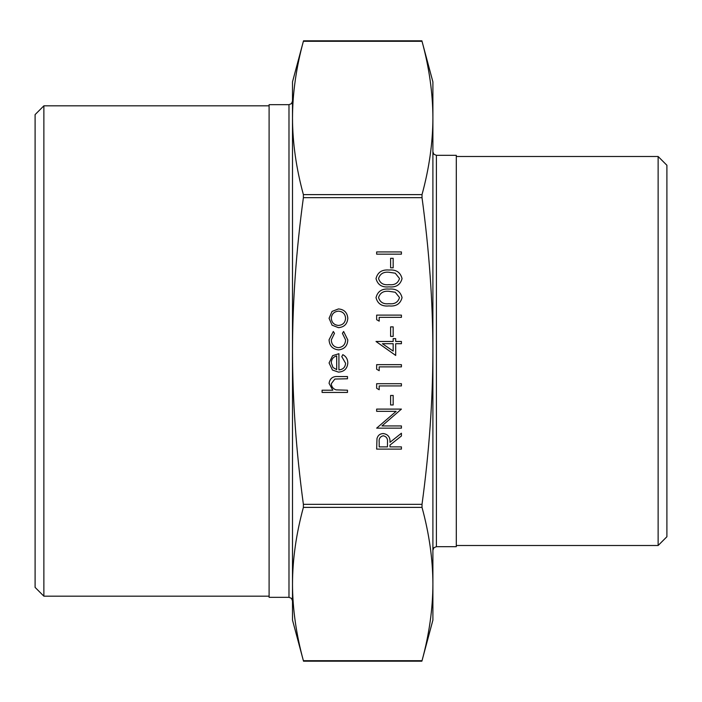 <?xml version="1.0" encoding="UTF-8"?>
<svg xmlns="http://www.w3.org/2000/svg" width="702" height="702" viewBox="0 0 702 702"><rect width="100%" height="100%" fill="white"/><g stroke="black" fill="none" stroke-linecap="round" stroke-linejoin="round"><path stroke-width="1.05" d="M432.897 351C432.827 301.509 429.203 250.395 422.016 197.666L422.016 194.621C429.203 168.252 432.827 142.699 432.897 117.954L432.897 620.103L421.893 661.179L303.51 661.187L292.497 620.103L292.497 584.046C292.567 608.792 296.2 634.345 303.387 660.714L422.016 660.714C429.203 634.345 432.827 608.792 432.897 584.046C432.827 559.301 429.203 533.748 422.016 507.379L422.016 504.334C429.203 451.605 432.827 400.491 432.897 351M292.497 117.954C292.567 142.699 296.2 168.252 303.387 194.621L303.387 197.666C296.2 250.395 292.567 301.509 292.497 351C292.567 400.491 296.2 451.605 303.387 504.334L303.387 507.379C296.2 533.748 292.567 559.301 292.497 584.046L292.497 81.897L303.51 40.821L421.893 40.813L432.897 81.897L432.897 117.954C432.827 93.208 429.203 67.655 422.016 41.286L303.387 41.286C296.2 67.655 292.567 93.208 292.497 117.954L292.497 101.149L291.453 103.65L288.987 104.659L288.987 597.341L291.453 598.35L292.497 600.851L292.497 584.046M288.987 597.341L269.103 597.341L269.103 104.659L288.987 104.659M436.407 155.326L456.3 155.326L456.3 546.674L436.407 546.674L436.407 155.326L433.95 154.317L432.897 151.816M35.1 351L35.1 587.398L43.875 596.173L43.875 105.826L35.1 114.601L35.1 351M666.9 351L666.9 165.268L658.125 156.493L658.125 545.507L666.9 536.732L666.9 351M347.49 392.436L322.086 392.436L322.086 390.215L332.809 390.215L329.071 383.327C329.879 378.343 332.932 376.088 338.25 376.562L347.49 376.562L347.49 378.782L334.863 379.036L331.3 383.713C331.519 386.828 333.117 388.882 336.091 389.873L347.49 390.215L347.49 392.436M345.586 363.285L341.777 356.625L342.813 354.65C346.112 356.458 347.78 359.24 347.806 363.013C347.332 368.655 344.226 371.691 338.487 372.113L332.45 370.033L329.071 362.952L332.634 355.668L338.917 353.703L338.917 369.893C343.006 369.55 345.226 367.357 345.586 363.285M336.697 369.656L336.697 355.923C333.239 356.906 331.441 359.213 331.3 362.837L332.994 367.506L336.697 369.656M329.071 339.759L333.318 331.476L334.477 333.336L331.3 339.926C331.528 344.524 333.889 347.113 338.39 347.665C342.945 347.121 345.34 344.533 345.586 339.908L342.409 333.336L343.629 331.476L347.806 339.943C347.49 345.884 344.419 349.201 338.592 349.886C332.599 349.219 329.431 345.84 329.071 339.759M332.072 325.184L329.071 318.287L332.055 311.416L338.487 308.933C344.226 309.459 347.323 312.574 347.806 318.287C347.332 324.008 344.226 327.132 338.487 327.667L332.072 325.184M331.3 318.296C331.73 322.657 334.134 325.044 338.504 325.438C342.866 325.035 345.226 322.657 345.586 318.296C345.217 313.943 342.866 311.556 338.504 311.153C334.143 311.556 331.739 313.934 331.3 318.296M401.421 449.104L376.649 449.104L376.992 438.539C377.887 435.354 379.975 433.696 383.274 433.546C388.074 434.292 390.312 437.214 389.987 442.33L401.421 433.231L401.421 435.977L389.987 445.077L389.987 446.884L401.421 446.884L401.421 449.104M379.194 446.884L387.451 446.884L387.486 442.348C387.925 438.732 386.521 436.539 383.274 435.775C380.089 436.547 378.729 438.706 379.194 442.242L379.194 446.884M401.421 425.93L401.421 428.15L376.649 428.15L396.147 411.328L376.649 411.328L376.649 409.099L401.421 409.099L381.967 425.93L401.421 425.93M393.164 404.975L390.619 404.975L390.619 395.454L393.164 395.454L393.164 404.975M379.194 389.733L376.649 388.285L376.649 383.704L401.421 383.704L401.421 385.924L379.194 385.924L379.194 389.733M379.194 370.682L376.649 369.234L376.649 364.654L401.421 364.654L401.421 366.874L379.194 366.874L379.194 370.682M395.7 355.449L376.018 341.479L393.164 341.479L393.164 338.618L395.7 338.618L395.7 341.479L401.421 341.479L401.421 343.699L395.7 343.699L395.7 355.449M393.164 351.079L393.164 343.699L382.406 343.699L393.164 351.079M393.164 336.398L390.619 336.398L390.619 326.869L393.164 326.869L393.164 336.398M379.194 321.156L376.649 319.7L376.649 315.119L401.421 315.119L401.421 317.348L379.194 317.348L379.194 321.156M402.053 297.639C400.403 303.869 396.068 306.634 389.048 305.914C382.011 306.651 377.667 303.887 376.018 297.639C377.641 291.321 381.985 288.469 389.048 289.084C396.095 288.469 400.438 291.321 402.053 297.639M389.031 303.694C394.524 304.378 398.016 302.334 399.508 297.56L395.261 292.251L389.031 291.312C383.573 290.742 380.08 292.831 378.553 297.56C380.054 302.334 383.546 304.378 389.031 303.694M402.053 278.589C400.403 284.819 396.068 287.583 389.048 286.864C382.011 287.601 377.667 284.837 376.018 278.589C377.641 272.271 381.985 269.419 389.048 270.042C396.095 269.419 400.438 272.271 402.053 278.589M389.031 284.643C394.524 285.328 398.016 283.283 399.508 278.51L395.261 273.201L389.031 272.262C383.573 271.692 380.08 273.78 378.553 278.51C380.054 283.283 383.546 285.328 389.031 284.643M393.164 267.813L390.619 267.813L390.619 258.292L393.164 258.292L393.164 267.813M401.421 254.159L376.649 254.159L376.649 251.939L401.421 251.939L401.421 254.159M303.387 197.666L422.016 197.666M422.016 504.334L303.387 504.334M303.387 507.379L422.016 507.379M422.016 194.621L303.387 194.621M436.407 546.674L433.95 547.683L432.897 550.184M269.103 105.826L43.875 105.826M269.103 596.173L43.875 596.173M456.3 545.507L658.125 545.507M456.3 156.493L658.125 156.493"/></g></svg>
